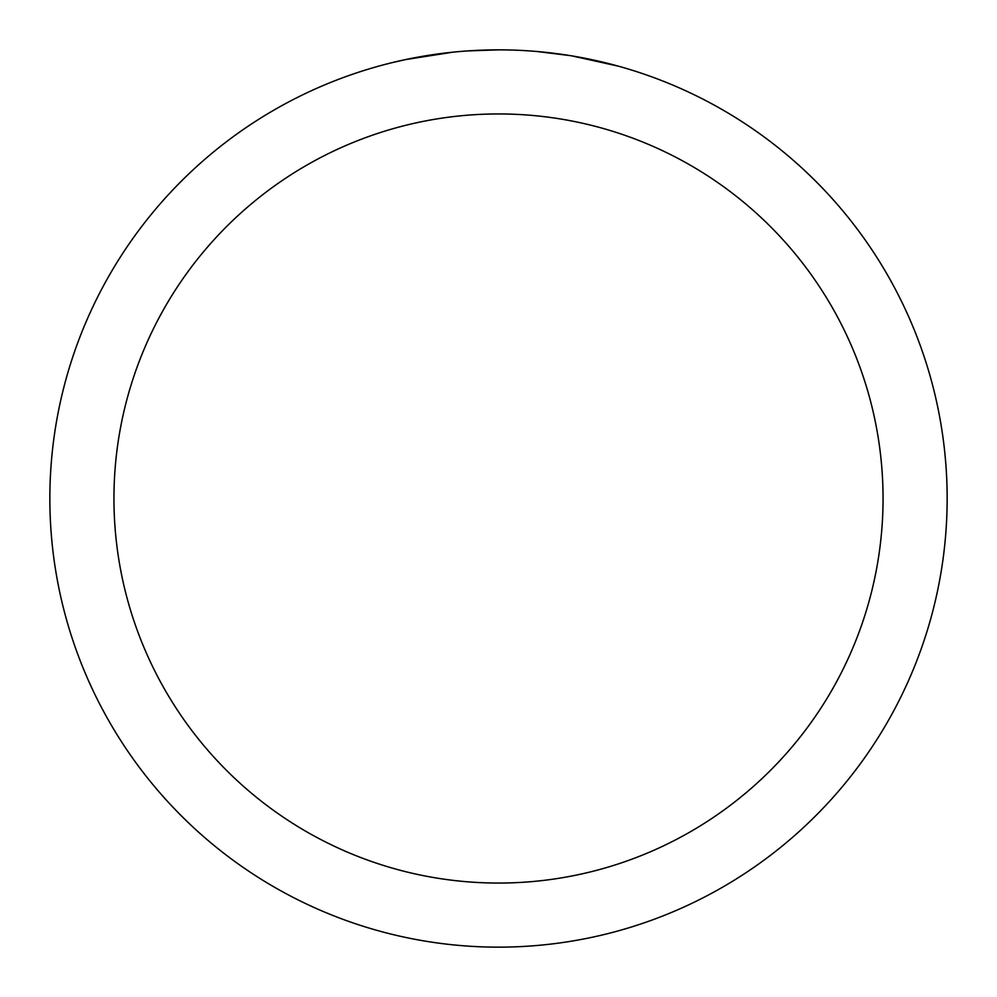 <?xml version="1.0" encoding="UTF-8"?>
<svg xmlns="http://www.w3.org/2000/svg" width="997" height="997" viewBox="0 0 997 997"><rect width="100%" height="100%" fill="white"/><g stroke="black" fill="none" stroke-linecap="round" stroke-linejoin="round"><path stroke-width="1.5" d="M498.5 49.85A448.65 448.65 0 0 1 947.15 498.5A448.65 448.65 0 0 1 498.5 947.15A448.65 448.65 0 0 1 49.85 498.5A448.65 448.65 0 0 1 498.5 49.85L466.945 50.959M572.141 55.932L618.452 66.188M577.051 56.779L572.951 56.069M570.234 55.62L537.271 51.532M498.5 113.945A384.555 384.555 0 0 1 883.055 498.5A384.555 384.555 0 0 1 498.5 883.055A384.555 384.555 0 0 1 113.945 498.5A384.555 384.555 0 0 1 498.5 113.945M452.962 52.168L405.617 59.571L392.594 62.524M438.157 53.925L445.572 52.991M468.902 50.822L475.307 50.448"/></g></svg>
